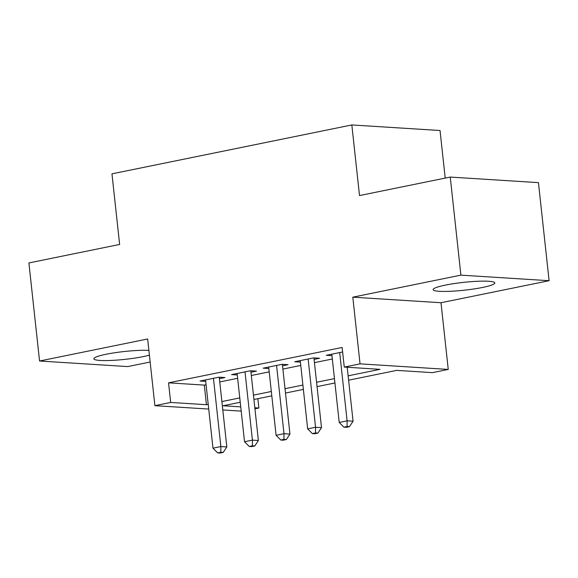 <?xml version="1.0" encoding="UTF-8"?>
<svg xmlns="http://www.w3.org/2000/svg" width="578" height="578" viewBox="0 0 578 578"><rect width="100%" height="100%" fill="white"/><g stroke="black" fill="none" stroke-linecap="round" stroke-linejoin="round"><path stroke-width="0.87" d="M148.893 350.391A31.031 3.938 173.8 0 0 106.092 354.263A31.031 3.938 173.8 0 0 93.838 358.786A31.031 3.938 173.8 0 0 111.128 360.441A31.031 3.938 173.8 0 0 143.279 356.604A31.031 3.938 173.8 0 0 149.406 355.159M482.565 287.454A31.031 3.938 173.8 0 0 494.819 282.931A31.031 3.938 173.8 0 0 477.529 281.276A31.031 3.938 173.8 0 0 445.378 285.113A31.031 3.938 173.8 0 0 433.124 289.636A31.031 3.938 173.8 0 0 450.414 291.29A31.031 3.938 173.8 0 0 482.565 287.454M257.86 398.683L258.879 408.017L254.941 408.819M445.205 178.096L440.039 130.512L351.836 124.949L111.966 173.841L119.639 244.451L28.9 262.947L39.557 361.012L127.752 366.582L150.157 362.016M351.836 124.949L359.509 195.559L450.248 177.07L538.443 182.634L549.1 280.706L460.897 275.142L352.804 297.171L360.043 363.858L448.246 369.421L432.467 372.644L396.71 370.382L348.613 380.187M352.804 297.171L441 302.735L549.1 280.706M441 302.735L448.246 369.421M450.248 177.07L460.897 275.142M219.402 378.677L224.929 377.557L218.968 377.181L200.031 381.039L205.717 381.393M250.968 372.246L256.488 371.119L250.527 370.744L231.59 374.602L237.276 374.963M282.526 365.816L288.054 364.689L282.093 364.313L263.156 368.172L268.842 368.533M314.092 359.379L319.612 358.259L313.652 357.883L294.715 361.741L300.401 362.095M348.137 375.83L380.021 369.335L344.264 367.073L342.133 347.465L168.545 382.838L204.301 385.1L206.079 384.738M219.763 381.95L237.637 378.301M251.322 375.512L269.204 371.871M282.88 369.082L300.762 365.441M314.446 362.652L332.328 359.003M342.624 351.973L326.281 355.304L331.96 355.665M208.723 409.065L154.897 405.669L147.65 338.983L39.557 361.012M154.897 405.669L170.676 402.454L206.433 404.708L208.21 404.347M168.545 382.838L170.676 402.454M344.264 367.073L360.043 363.858M241.207 411.117L222.805 409.954M240.246 402.274L223.122 405.763L240.744 406.876M254.826 407.765L258.879 408.017M334.929 382.976L317.047 386.624M303.371 389.406L285.489 393.054M271.805 395.843L253.923 399.485M221.894 401.558L239.769 397.917M253.453 395.128L271.335 391.487M285.012 388.698L302.894 385.049M316.578 382.26L334.452 378.619M204.301 385.1L206.433 404.708M339.691 352.573L347.103 420.835L339.214 422.439L331.801 354.184M347.205 367.261L353.064 421.21L347.103 420.835L347.082 426.528L343.924 427.171L346.309 427.323L349.466 426.68L347.082 426.528M349.466 426.68L353.064 421.21M339.214 422.439L343.924 427.171M308.132 359.003L315.545 427.265L307.655 428.869L300.242 360.614M313.926 357.898L321.505 427.641L315.545 427.265L315.523 432.958L312.366 433.601L314.75 433.753L317.9 433.11L315.523 432.958M317.9 433.11L321.505 427.641M307.655 428.869L312.366 433.601M276.566 365.441L283.986 433.695L276.096 435.306L268.676 367.044M282.367 364.328L289.946 434.071L283.986 433.695L283.957 439.388L280.8 440.031L283.184 440.183L286.341 439.54L283.957 439.388M286.341 439.54L289.946 434.071M276.096 435.306L280.8 440.031M245.007 371.871L252.42 440.125L244.53 441.736L237.117 373.482M250.809 370.765L258.38 440.508L252.42 440.125L252.398 445.826L249.241 446.469L251.625 446.621L254.782 445.978L252.398 445.826M254.782 445.978L258.38 440.508M244.53 441.736L249.241 446.469M213.448 378.301L220.861 446.563L212.971 448.167L205.558 379.912M219.243 377.196L226.822 446.939L220.861 446.563L220.832 452.256L217.682 452.899L220.066 453.051L223.216 452.408L220.832 452.256M223.216 452.408L226.822 446.939M212.971 448.167L217.682 452.899"/></g></svg>
